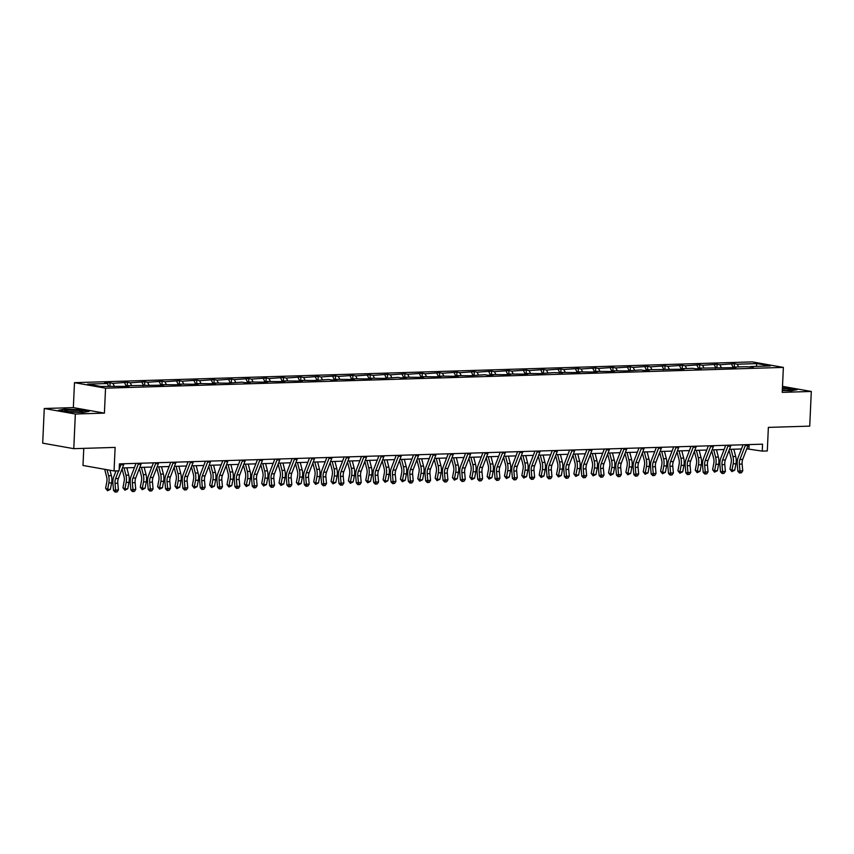 <?xml version="1.0" encoding="UTF-8"?>
<svg xmlns="http://www.w3.org/2000/svg" width="854" height="854" viewBox="0 0 854 854"><rect width="100%" height="100%" fill="white"/><g stroke="black" fill="none" stroke-linecap="round" stroke-linejoin="round"><path stroke-width="1.28" d="M104.412 413.122L73.348 407.614L44.269 408.5L75.344 414.019L104.412 413.122L105.544 388.175L783.364 367.401L782.232 392.36L811.3 391.463L782.499 386.36M811.3 391.463L809.731 426.125L768.365 427.395L767.298 450.955L762.238 451.115L762.558 444.176L119.432 463.882L119.112 470.821L114.052 470.97L115.13 447.411L73.775 448.67L42.7 443.162L44.269 408.5M75.344 414.019L73.775 448.67M83.767 448.371L82.987 465.462L114.052 470.97M73.348 407.614L74.479 382.667L752.289 361.893L783.364 367.401M108.714 386.221L107.337 383.51L104.519 383.008L110.081 382.838L109.931 386.189M738.614 366.921L737.237 364.21L756.911 363.601L770.18 365.96L750.506 366.558L753.313 367.06L744.944 366.729L733.159 367.092L735.977 367.594L698.476 368.159L701.283 368.65L695.732 368.821L692.914 368.32L681.129 368.682L683.947 369.184L646.446 369.75L649.264 370.252L643.702 370.422L640.884 369.921L626.356 370.946L611.763 370.807L614.57 371.309L609.019 371.479L594.416 371.341L597.234 371.842L591.673 372.013L577.08 371.874L579.887 372.376L574.326 372.547L559.733 372.408L562.54 372.91L554.171 372.579L539.643 373.604L525.05 373.465L527.857 373.967L522.306 374.137L507.703 373.999L510.521 374.5L504.96 374.671L490.367 374.532L493.174 375.034L487.613 375.205L484.805 374.703L470.276 375.728L455.673 375.589L458.491 376.091L452.93 376.262L438.337 376.123L441.144 376.625L435.583 376.795L420.99 376.657L423.808 377.158L418.246 377.329L403.643 377.19L406.461 377.692L400.9 377.863L398.092 377.361L383.563 378.386L368.96 378.247L371.778 378.749L366.217 378.92L351.624 378.781L354.431 379.283L348.87 379.454L334.277 379.315L337.095 379.816L331.533 379.987L328.715 379.486L314.187 380.51L299.594 380.372L302.401 380.873L296.85 381.044L282.247 380.905L285.065 381.407L279.504 381.578L264.911 381.439L267.718 381.941L262.157 382.112L247.564 381.973L250.371 382.475L244.82 382.645L242.002 382.144L227.474 383.168L212.881 383.03L215.688 383.531L210.127 383.702L195.534 383.563L198.352 384.065L192.79 384.236L178.187 384.097L181.005 384.599L175.444 384.77L160.851 384.631L163.658 385.133L126.168 385.688L128.975 386.189L123.414 386.36L100.932 386.467L87.663 384.108L107.337 383.51M105.544 388.175L74.479 382.667M114.276 386.051L112.899 383.339L110.081 382.838M112.899 383.339L127.427 382.304L127.278 385.656M131.612 385.528L130.235 382.805L127.427 382.304M130.235 382.805L144.764 381.77L144.614 385.122M148.959 384.994L147.582 382.272L144.764 381.77M147.582 382.272L162.111 381.247L161.961 384.599M166.295 384.46L164.929 381.738L162.111 381.247M164.929 381.738L179.457 380.713L179.297 384.065M183.642 383.926L182.265 381.215L179.457 380.713M182.265 381.215L196.794 380.179L196.644 383.531M200.989 383.403L199.612 380.681L196.794 380.179M199.612 380.681L214.14 379.646L213.991 382.998M218.325 382.87L216.948 380.147L214.14 379.646M216.948 380.147L231.477 379.123L231.327 382.464M235.672 382.336L234.295 379.614L231.477 379.123M234.295 379.614L248.824 378.589L248.674 381.941M253.008 381.802L251.642 379.091L248.824 378.589M251.642 379.091L266.17 378.055L266.01 381.407M270.355 381.268L268.978 378.557L266.17 378.055M268.978 378.557L283.507 377.521L283.357 380.873M287.702 380.745L286.325 378.023L283.507 377.521M286.325 378.023L300.854 376.988L300.704 380.34M305.038 380.211L303.661 377.489L300.854 376.988M303.661 377.489L318.2 376.465L318.04 379.816M322.385 379.678L321.008 376.956L318.2 376.465M321.008 376.956L335.537 375.931L335.387 379.283M339.732 379.144L338.355 376.433L335.537 375.931M338.355 376.433L352.883 375.397L352.734 378.749M357.068 378.621L355.691 375.899L352.883 375.397M355.691 375.899L370.22 374.863L370.07 378.215M374.415 378.087L373.038 375.365L370.22 374.863M373.038 375.365L387.567 374.33L387.417 377.681M391.751 377.553L390.385 374.831L387.567 374.33M390.385 374.831L404.913 373.806L404.753 377.158M409.098 377.02L407.721 374.298L404.913 373.806M407.721 374.298L422.25 373.273L422.1 376.625M426.445 376.486L425.068 373.774L422.25 373.273M425.068 373.774L439.596 372.739L439.447 376.091M443.781 375.963L442.404 373.241L439.596 372.739M442.404 373.241L456.933 372.205L456.783 375.557M461.128 375.429L459.751 372.707L456.933 372.205M459.751 372.707L474.28 371.682L474.13 375.023M478.464 374.895L477.098 372.173L474.28 371.682M477.098 372.173L491.626 371.148L491.466 374.5M495.811 374.362L494.434 371.65L491.626 371.148M494.434 371.65L508.963 370.615L508.813 373.967M513.158 373.828L511.781 371.116L508.963 370.615M511.781 371.116L526.31 370.081L526.16 373.433M530.494 373.305L529.117 370.583L526.31 370.081M529.117 370.583L543.656 369.547L543.496 372.899M547.841 372.771L546.464 370.049L543.656 369.547M546.464 370.049L560.993 369.024L560.843 372.376M565.188 372.237L563.811 369.515L560.993 369.024M563.811 369.515L578.339 368.49L578.19 371.842M582.524 371.703L581.147 368.992L578.339 368.49M581.147 368.992L595.676 367.957L595.526 371.309M599.871 371.18L598.494 368.458L595.676 367.957M598.494 368.458L613.023 367.423L612.873 370.775M617.207 370.647L615.841 367.925L613.023 367.423M615.841 367.925L630.369 366.9L630.209 370.241M634.554 370.113L633.177 367.391L630.369 366.9M633.177 367.391L647.706 366.366L647.556 369.718M651.901 369.579L650.524 366.868L647.706 366.366M650.524 366.868L665.052 365.832L664.903 369.184M669.237 369.045L667.86 366.334L665.052 365.832M667.86 366.334L682.389 365.298L682.239 368.65M686.584 368.522L685.207 365.8L682.389 365.298M685.207 365.8L699.736 364.765L699.586 368.117M703.92 367.989L702.554 365.266L699.736 364.765M702.554 365.266L717.082 364.242L716.922 367.594M721.267 367.455L719.89 364.733L717.082 364.242M719.89 364.733L734.419 363.708L734.269 367.06M737.237 364.21L734.419 363.708M125.73 386.286L126.168 385.688M126.104 385.784L124.684 382.976M143.066 385.762L143.504 385.165M143.44 385.25L142.02 382.443M160.413 385.229L160.851 384.631M160.787 384.716L159.367 381.909M177.76 384.695L178.187 384.097M178.123 384.183L176.703 381.386M195.096 384.161L195.534 383.563M195.47 383.659L194.05 380.852M212.443 383.627L212.881 383.03M212.817 383.126L211.397 380.318M229.779 383.104L230.217 382.507M230.153 382.592L228.733 379.784M247.126 382.571L247.564 381.973M247.5 382.058L246.08 379.251M264.473 382.037L264.911 381.439M264.836 381.524L263.427 378.728M281.809 381.503L282.247 380.905M282.183 381.001L280.763 378.194M299.156 380.98L299.594 380.372M299.53 380.468L298.11 377.66M316.492 380.446L316.93 379.849M316.866 379.934L315.446 377.126M333.839 379.913L334.277 379.315M334.213 379.4L332.793 376.603M351.186 379.379L351.624 378.781M351.56 378.866L350.14 376.07M368.522 378.845L368.96 378.247M368.896 378.343L367.476 375.536M385.869 378.322L386.307 377.724M386.243 377.81L384.823 375.002M403.216 377.788L403.643 377.19M403.579 377.276L402.159 374.468M420.552 377.254L420.99 376.657M420.926 376.742L419.506 373.945M437.899 376.721L438.337 376.123M438.273 376.219L436.853 373.411M455.235 376.198L455.673 375.589M455.609 375.685L454.189 372.878M472.582 375.664L473.02 375.066M472.956 375.152L471.536 372.344M489.929 375.13L490.367 374.532M490.292 374.618L488.883 371.821M507.265 374.596L507.703 373.999M507.639 374.084L506.219 371.287M524.612 374.063L525.05 373.465M524.986 373.561L523.566 370.753M541.948 373.54L542.386 372.942M542.322 373.027L540.902 370.22M559.295 373.006L559.733 372.408M559.669 372.493L558.249 369.686M576.642 372.472L577.08 371.874M577.016 371.96L575.596 369.163M593.978 371.938L594.416 371.341M594.352 371.437L592.932 368.629M611.325 371.415L611.763 370.807M611.699 370.903L610.279 368.095M628.661 370.882L629.099 370.284M629.035 370.369L627.615 367.562M646.008 370.348L646.446 369.75M646.382 369.835L644.962 367.028M663.355 369.814L663.793 369.216M663.729 369.302L662.309 366.505M680.691 369.28L681.129 368.682M681.065 368.779L679.645 365.971M698.038 368.757L698.476 368.159M698.412 368.245L696.992 365.437M715.385 368.223L715.812 367.626M715.748 367.711L714.328 364.904M732.721 367.69L733.159 367.092M733.095 367.177L731.675 364.38M750.068 367.156L750.506 366.558M746.78 448.82L762.238 451.115M122.432 467.949L134.441 467.576M139.778 467.416L151.777 467.053M157.125 466.882L169.124 466.519M174.462 466.348L186.471 465.985M191.808 465.825L203.807 465.451M209.155 465.291L221.154 464.918M226.491 464.757L238.49 464.395M243.838 464.224L255.837 463.861M261.175 463.701L273.184 463.327M278.521 463.167L290.52 462.793M295.868 462.633L307.867 462.27M313.204 462.099L325.203 461.736M330.551 461.566L342.55 461.203M347.888 461.043L359.897 460.669M365.234 460.509L377.233 460.135M382.581 459.975L394.58 459.612M399.918 459.441L411.927 459.078M417.264 458.908L429.263 458.545M434.601 458.384L446.61 458.011M451.947 457.851L463.946 457.477M469.294 457.317L481.293 456.954M486.631 456.783L498.64 456.42M503.977 456.26L515.976 455.887M521.324 455.726L533.323 455.353M538.66 455.193L550.659 454.83M556.007 454.659L568.006 454.296M573.344 454.125L585.353 453.762M590.69 453.602L602.689 453.228M608.037 453.068L620.036 452.695M625.374 452.535L637.383 452.172M642.72 452.001L654.719 451.638M660.057 451.478L672.066 451.104M677.403 450.944L689.402 450.57M694.75 450.41L706.749 450.047M712.087 449.877L724.096 449.514M729.433 449.343L741.432 448.98M749.118 444.592L748.937 448.745M756.324 366.377L756.911 363.601M782.317 390.502L791.22 390.801L797.273 389.637L782.435 387.801M89.115 411.34L79.753 409.674L64.349 409.173L58.296 410.336L67.658 411.991L83.062 412.493L89.115 411.34M748.307 444.614A4.878 2.946 88.2 0 1 748.029 445.564L742.713 459.377A6.971 4.206 -91.8 0 0 742.126 464.064L742.734 470.832L739.959 470.917L740.333 472.817L739.5 472.977L741.443 472.785L740.333 472.817M745.521 444.699A4.878 2.946 88.2 0 1 745.243 445.649L739.938 459.463A6.971 4.206 -91.8 0 0 739.35 464.149L739.959 470.917L737.877 471.323L737.269 464.555A10.461 6.309 88.2 0 1 738.155 457.52L743.055 444.774M737.877 471.323L739.5 472.977M741.443 472.785L742.734 470.832M729.06 450.325L731.003 457.872A6.971 4.206 88.2 0 1 731.163 462.697L729.946 469.145L731.963 470.276L733.17 463.829A10.461 6.309 -91.8 0 0 732.935 456.591L731.056 449.3M731.867 471.621L731.963 470.276L734.739 470.191L731.867 471.621L729.946 469.145M734.739 470.191L735.956 463.743A10.461 6.309 -91.8 0 0 735.71 456.506L733.832 449.215M730.96 445.147A4.878 2.946 88.2 0 1 730.682 446.098L725.377 459.9A6.971 4.206 -91.8 0 0 724.779 464.597L725.398 471.365L722.612 471.451L722.986 473.351L722.153 473.511L724.096 473.308L722.986 473.351M728.184 445.233A4.878 2.946 88.2 0 1 727.907 446.183L722.591 459.986A6.971 4.206 -91.8 0 0 722.004 464.683L722.612 471.451L720.53 471.856L719.922 465.088A10.461 6.309 88.2 0 1 720.808 458.054L725.708 445.308M720.53 471.856L722.153 473.511M724.096 473.308L725.398 471.365M713.624 445.681A4.878 2.946 88.2 0 1 713.336 446.631L708.03 460.434A6.971 4.206 -91.8 0 0 707.443 465.131L708.051 471.899L705.276 471.984L705.65 473.874L704.817 474.045L706.76 473.842L705.65 473.874M710.838 445.767A4.878 2.946 88.2 0 1 710.56 446.717L705.255 460.519A6.971 4.206 -91.8 0 0 704.657 465.216L705.276 471.984L703.194 472.39L702.575 465.622A10.461 6.309 88.2 0 1 703.461 458.587L708.361 445.841M703.194 472.39L704.817 474.045M706.76 473.842L708.051 471.899M711.713 450.859L713.656 458.406A6.971 4.206 88.2 0 1 713.816 463.231L712.61 469.668L714.617 470.81L715.833 464.362A10.461 6.309 -91.8 0 0 715.588 457.125L713.709 449.834M714.52 472.155L714.617 470.81L717.392 470.725L714.52 472.155L712.61 469.668M717.392 470.725L718.609 464.277A10.461 6.309 -91.8 0 0 718.374 457.039L716.495 449.748M694.377 451.382L696.32 458.94A6.971 4.206 88.2 0 1 696.48 463.754L695.263 470.202L697.27 471.333L698.487 464.896A10.461 6.309 -91.8 0 0 698.252 457.659L696.373 450.357M697.184 472.689L697.27 471.333L700.056 471.248L697.184 472.689L695.263 470.202M700.056 471.248L701.262 464.811A10.461 6.309 -91.8 0 0 701.027 457.573L699.148 450.271M782.317 390.342A9.063 0.907 2.6 0 0 790.761 389.979A9.063 0.907 2.6 0 0 790.847 389.702A9.063 0.907 2.6 0 0 782.403 388.538M786.577 390.395A6.864 0.683 2.6 0 0 782.339 390.022M782.424 388.122L796.334 389.819M82.678 411.404A9.063 0.907 2.6 0 0 72.579 410.166A9.063 0.907 2.6 0 0 64.701 410.817A9.063 0.907 2.6 0 0 64.765 410.87A9.063 0.907 2.6 0 0 73.647 412.012A9.063 0.907 2.6 0 0 82.603 411.671A9.063 0.907 2.6 0 0 82.678 411.404M78.408 412.098A6.864 0.683 2.6 0 0 68.907 411.671M59.332 410.518L64.626 409.504L79.55 409.995L88.165 411.521M696.277 446.215A4.878 2.946 88.2 0 1 695.999 447.154L690.694 460.968A6.971 4.206 -91.8 0 0 690.096 465.654L690.715 472.422L687.929 472.508L688.303 474.408L687.47 474.568L689.413 474.376L688.303 474.408M693.501 446.3A4.878 2.946 88.2 0 1 693.213 447.24L687.908 461.053A6.971 4.206 -91.8 0 0 687.321 465.74L687.929 472.508L685.847 472.924L685.239 466.145A10.461 6.309 88.2 0 1 686.125 459.11L691.025 446.375M685.847 472.924L687.47 474.568M689.413 474.376L690.715 472.422M677.03 451.915L678.973 459.463A6.971 4.206 88.2 0 1 679.133 464.288L677.916 470.735L679.933 471.867L681.14 465.419A10.461 6.309 -91.8 0 0 680.905 458.192L679.026 450.891M679.837 473.212L679.933 471.867L682.709 471.782L679.837 473.212L677.916 470.735M682.709 471.782L683.926 465.334A10.461 6.309 -91.8 0 0 683.68 458.107L681.802 450.805M678.93 446.738A4.878 2.946 88.2 0 1 678.652 447.688L673.347 461.502A6.971 4.206 -91.8 0 0 672.76 466.188L673.368 472.956L670.593 473.041L670.956 474.941L670.123 475.102L672.077 474.909L670.956 474.941M676.154 446.823A4.878 2.946 88.2 0 1 675.877 447.774L670.571 461.587A6.971 4.206 -91.8 0 0 669.974 466.273L670.593 473.041L668.511 473.447L667.892 466.679A10.461 6.309 88.2 0 1 668.778 459.644L673.678 446.909M668.511 473.447L670.123 475.102M672.077 474.909L673.368 472.956M659.683 452.449L661.626 459.996A6.971 4.206 88.2 0 1 661.786 464.822L660.58 471.269L662.587 472.401L663.804 465.953A10.461 6.309 -91.8 0 0 663.558 458.715L661.69 451.424M662.501 473.746L662.587 472.401L665.373 472.315L662.501 473.746L660.58 471.269M665.373 472.315L666.579 465.868A10.461 6.309 -91.8 0 0 666.344 458.641L664.465 451.339M661.594 447.272A4.878 2.946 88.2 0 1 661.316 448.222L656 462.035A6.971 4.206 -91.8 0 0 655.413 466.722L656.021 473.49L653.246 473.575L653.62 475.475L652.787 475.635L654.73 475.432L653.62 475.475M658.808 447.357A4.878 2.946 88.2 0 1 658.53 448.307L653.225 462.121A6.971 4.206 -91.8 0 0 652.637 466.807L653.246 473.575L651.164 473.981L650.556 467.213A10.461 6.309 88.2 0 1 651.442 460.178L656.331 447.432M651.164 473.981L652.787 475.635M654.73 475.432L656.021 473.49M642.347 452.983L644.29 460.53A6.971 4.206 88.2 0 1 644.45 465.355L643.233 471.803L645.25 472.935L646.457 466.487A10.461 6.309 -91.8 0 0 646.222 459.249L644.343 451.958M645.154 474.28L645.25 472.935L648.026 472.849L645.154 474.28L643.233 471.803M648.026 472.849L649.232 466.401A10.461 6.309 -91.8 0 0 648.997 459.164L647.119 451.873M644.247 447.806A4.878 2.946 88.2 0 1 643.969 448.756L638.664 462.558A6.971 4.206 -91.8 0 0 638.066 467.255L638.685 474.023L635.899 474.109L636.273 475.998L635.44 476.169L637.383 475.966L636.273 475.998M641.471 447.891A4.878 2.946 88.2 0 1 641.194 448.841L635.878 462.644A6.971 4.206 -91.8 0 0 635.291 467.341L635.899 474.109L633.817 474.514L633.209 467.746A10.461 6.309 88.2 0 1 634.095 460.712L638.995 447.966M633.817 474.514L635.44 476.169M637.383 475.966L638.685 474.023M625 453.506L626.943 461.064A6.971 4.206 88.2 0 1 627.103 465.889L625.897 472.326L627.904 473.458L629.12 467.021A10.461 6.309 -91.8 0 0 628.875 459.783L626.996 452.481M627.807 474.813L627.904 473.458L630.679 473.383L627.807 474.813L625.897 472.326M630.679 473.383L631.896 466.935A10.461 6.309 -91.8 0 0 631.661 459.698L629.782 452.396M626.9 448.339A4.878 2.946 88.2 0 1 626.622 449.289L621.317 463.092A6.971 4.206 -91.8 0 0 620.73 467.778L621.338 474.557L618.563 474.643L618.936 476.532L618.104 476.692L620.047 476.5L618.936 476.532M624.125 448.425A4.878 2.946 88.2 0 1 623.847 449.375L618.542 463.178A6.971 4.206 -91.8 0 0 617.944 467.864L618.563 474.643L616.481 475.048L615.862 468.28A10.461 6.309 88.2 0 1 616.748 461.245L621.648 448.499M616.481 475.048L618.104 476.692M620.047 476.5L621.338 474.557M607.664 454.04L609.607 461.598A6.971 4.206 88.2 0 1 609.756 466.412L608.55 472.86L610.557 473.991L611.774 467.554A10.461 6.309 -91.8 0 0 611.539 460.317L609.66 453.015M610.471 475.347L610.557 473.991L613.343 473.906L610.471 475.347L608.55 472.86M613.343 473.906L614.549 467.469A10.461 6.309 -91.8 0 0 614.314 460.231L612.435 452.93M609.564 448.873A4.878 2.946 88.2 0 1 609.286 449.812L603.97 463.626A6.971 4.206 -91.8 0 0 603.383 468.312L604.002 475.08L601.216 475.166L601.59 477.066L600.757 477.226L602.7 477.034L601.59 477.066M606.788 448.958A4.878 2.946 88.2 0 1 606.5 449.898L601.195 463.711A6.971 4.206 -91.8 0 0 600.608 468.398L601.216 475.166L599.134 475.571L598.526 468.803A10.461 6.309 88.2 0 1 599.412 461.768L604.312 449.033M599.134 475.571L600.757 477.226M602.7 477.034L604.002 475.08M590.317 454.574L592.26 462.121A6.971 4.206 88.2 0 1 592.42 466.946L591.203 473.394L593.22 474.525L594.427 468.077A10.461 6.309 -91.8 0 0 594.192 460.85L592.313 453.549M593.124 475.87L593.22 474.525L595.996 474.44L593.124 475.87L591.203 473.394M595.996 474.44L597.213 467.992A10.461 6.309 -91.8 0 0 596.967 460.765L595.089 453.463M592.217 449.396A4.878 2.946 88.2 0 1 591.939 450.346L586.634 464.16A6.971 4.206 -91.8 0 0 586.047 468.846L586.655 475.614L583.88 475.699L584.243 477.599L583.41 477.76L585.364 477.567L584.243 477.599M589.441 449.482A4.878 2.946 88.2 0 1 589.164 450.432L583.858 464.245A6.971 4.206 -91.8 0 0 583.261 468.931L583.88 475.699L581.798 476.105L581.179 469.337A10.461 6.309 88.2 0 1 582.065 462.302L586.965 449.556M581.798 476.105L583.41 477.76M585.364 477.567L586.655 475.614M572.97 455.107L574.913 462.654A6.971 4.206 88.2 0 1 575.073 467.48L573.867 473.927L575.874 475.059L577.091 468.611A10.461 6.309 -91.8 0 0 576.845 461.373L574.966 454.082M575.788 476.404L575.874 475.059L578.649 474.973L575.788 476.404L573.867 473.927M578.649 474.973L579.866 468.526A10.461 6.309 -91.8 0 0 579.631 461.288L577.752 453.997M574.881 449.93A4.878 2.946 88.2 0 1 574.593 450.88L569.287 464.683A6.971 4.206 -91.8 0 0 568.7 469.38L569.308 476.148L566.533 476.233L566.907 478.133L566.074 478.293L568.017 478.091L566.907 478.133M572.095 450.015A4.878 2.946 88.2 0 1 571.817 450.965L566.512 464.768A6.971 4.206 -91.8 0 0 565.924 469.465L566.533 476.233L564.451 476.639L563.843 469.871A10.461 6.309 88.2 0 1 564.729 462.836L569.618 450.09M564.451 476.639L566.074 478.293M568.017 478.091L569.308 476.148M555.634 455.641L557.577 463.188A6.971 4.206 88.2 0 1 557.737 468.013L556.52 474.45L558.537 475.593L559.744 469.145A10.461 6.309 -91.8 0 0 559.509 461.907L557.63 454.616M558.441 476.938L558.537 475.593L561.313 475.507L558.441 476.938L556.52 474.45M561.313 475.507L562.519 469.059A10.461 6.309 -91.8 0 0 562.284 461.822L560.405 454.531M557.534 450.464A4.878 2.946 88.2 0 1 557.256 451.414L551.951 465.216A6.971 4.206 -91.8 0 0 551.353 469.913L551.972 476.681L549.186 476.767L549.56 478.656L548.727 478.827L550.67 478.624L549.56 478.656M554.758 450.549A4.878 2.946 88.2 0 1 554.47 451.499L549.165 465.302A6.971 4.206 -91.8 0 0 548.578 469.999L549.186 476.767L547.104 477.172L546.496 470.405A10.461 6.309 88.2 0 1 547.382 463.37L552.282 450.624M547.104 477.172L548.727 478.827M550.67 478.624L551.972 476.681M538.287 456.164L540.23 463.722A6.971 4.206 88.2 0 1 540.39 468.536L539.173 474.984L541.19 476.116L542.397 469.679A10.461 6.309 -91.8 0 0 542.162 462.441L540.283 455.139M541.094 477.471L541.19 476.116L543.966 476.03L541.094 477.471L539.173 474.984M543.966 476.03L545.183 469.593A10.461 6.309 -91.8 0 0 544.948 462.356L543.069 455.054M540.187 450.997A4.878 2.946 88.2 0 1 539.909 451.937L534.604 465.75A6.971 4.206 -91.8 0 0 534.017 470.437L534.625 477.205L531.85 477.29L532.223 479.19L531.391 479.35L533.334 479.158L532.223 479.19M537.412 451.083A4.878 2.946 88.2 0 1 537.134 452.022L531.828 465.836A6.971 4.206 -91.8 0 0 531.231 470.522L531.85 477.29L529.768 477.706L529.149 470.928A10.461 6.309 88.2 0 1 530.035 463.893L534.935 451.158M529.768 477.706L531.391 479.35M533.334 479.158L534.625 477.205M520.94 456.698L522.894 464.245A6.971 4.206 88.2 0 1 523.043 469.07L521.837 475.518L523.844 476.649L525.061 470.202A10.461 6.309 -91.8 0 0 524.826 462.975L522.947 455.673M523.758 478.005L523.844 476.649L526.63 476.564L523.758 478.005L521.837 475.518M526.63 476.564L527.836 470.116A10.461 6.309 -91.8 0 0 527.601 462.889L525.722 455.588M522.851 451.52A4.878 2.946 88.2 0 1 522.573 452.471L517.257 466.284A6.971 4.206 -91.8 0 0 516.67 470.97L517.278 477.738L514.503 477.824L514.877 479.724L514.044 479.884L515.987 479.692L514.877 479.724M520.065 451.606A4.878 2.946 88.2 0 1 519.787 452.556L514.482 466.369A6.971 4.206 -91.8 0 0 513.894 471.056L514.503 477.824L512.421 478.229L511.813 471.461A10.461 6.309 88.2 0 1 512.699 464.427L517.599 451.691M512.421 478.229L514.044 479.884M515.987 479.692L517.278 477.738M503.604 457.232L505.547 464.779A6.971 4.206 88.2 0 1 505.707 469.604L504.49 476.052L506.507 477.183L507.714 470.735A10.461 6.309 -91.8 0 0 507.479 463.508L505.6 456.207M506.411 478.528L506.507 477.183L509.283 477.098L506.411 478.528L504.49 476.052M509.283 477.098L510.5 470.65A10.461 6.309 -91.8 0 0 510.254 463.423L508.376 456.121M505.504 452.054A4.878 2.946 88.2 0 1 505.226 453.004L499.921 466.818A6.971 4.206 -91.8 0 0 499.323 471.504L499.942 478.272L497.156 478.357L497.53 480.258L496.697 480.418L498.64 480.215L497.53 480.258M502.728 452.14A4.878 2.946 88.2 0 1 502.451 453.09L497.135 466.903A6.971 4.206 -91.8 0 0 496.548 471.589L497.156 478.357L495.074 478.763L494.466 471.995A10.461 6.309 88.2 0 1 495.352 464.96L500.252 452.214M495.074 478.763L496.697 480.418M498.64 480.215L499.942 478.272M486.257 457.765L488.2 465.313A6.971 4.206 88.2 0 1 488.36 470.138L487.154 476.585L489.161 477.717L490.377 471.269A10.461 6.309 -91.8 0 0 490.132 464.032L488.253 456.741M489.064 479.062L489.161 477.717L491.936 477.632L489.064 479.062L487.154 476.585M491.936 477.632L493.153 471.184A10.461 6.309 -91.8 0 0 492.918 463.946L491.039 456.655M488.168 452.588A4.878 2.946 88.2 0 1 487.88 453.538L482.574 467.341A6.971 4.206 -91.8 0 0 481.987 472.038L482.595 478.806L479.82 478.891L480.194 480.781L479.361 480.951L481.304 480.749L480.194 480.781M485.382 452.673A4.878 2.946 88.2 0 1 485.104 453.623L479.799 467.426A6.971 4.206 -91.8 0 0 479.211 472.123L479.82 478.891L477.738 479.297L477.119 472.529A10.461 6.309 88.2 0 1 478.005 465.494L482.905 452.748M477.738 479.297L479.361 480.951M481.304 480.749L482.595 478.806M468.921 458.299L470.864 465.846A6.971 4.206 88.2 0 1 471.024 470.671L469.807 477.108L471.814 478.251L473.031 471.803A10.461 6.309 -91.8 0 0 472.796 464.565L470.917 457.264M471.728 479.596L471.814 478.251L474.6 478.165L471.728 479.596L469.807 477.108M474.6 478.165L475.806 471.718A10.461 6.309 -91.8 0 0 475.571 464.48L473.692 457.189M470.821 453.122A4.878 2.946 88.2 0 1 470.543 454.072L465.238 467.875A6.971 4.206 -91.8 0 0 464.64 472.572L465.259 479.34L462.473 479.425L462.847 481.314L462.014 481.475L463.957 481.282L462.847 481.314M468.045 453.207A4.878 2.946 88.2 0 1 467.757 454.157L462.452 467.96A6.971 4.206 -91.8 0 0 461.865 472.657L462.473 479.425L460.391 479.831L459.783 473.063A10.461 6.309 88.2 0 1 460.669 466.028L465.569 453.282M460.391 479.831L462.014 481.475M463.957 481.282L465.259 479.34M451.574 458.822L453.517 466.38A6.971 4.206 88.2 0 1 453.677 471.194L452.46 477.642L454.477 478.774L455.684 472.337A10.461 6.309 -91.8 0 0 455.449 465.099L453.57 457.797M454.381 480.129L454.477 478.774L457.253 478.688L454.381 480.129L452.46 477.642M457.253 478.688L458.47 472.251A10.461 6.309 -91.8 0 0 458.224 465.014L456.346 457.712M453.474 453.655A4.878 2.946 88.2 0 1 453.196 454.595L447.891 468.408A6.971 4.206 -91.8 0 0 447.304 473.095L447.912 479.863L445.137 479.948L445.5 481.848L444.667 482.008L446.621 481.816L445.5 481.848M450.698 453.741A4.878 2.946 88.2 0 1 450.421 454.68L445.115 468.494A6.971 4.206 -91.8 0 0 444.518 473.18L445.137 479.948L443.055 480.354L442.436 473.586A10.461 6.309 88.2 0 1 443.322 466.551L448.222 453.816M443.055 480.354L444.667 482.008M446.621 481.816L447.912 479.863M434.227 459.356L436.17 466.903A6.971 4.206 88.2 0 1 436.33 471.728L435.124 478.176L437.131 479.307L438.348 472.86A10.461 6.309 -91.8 0 0 438.113 465.633L436.234 458.331M437.045 480.653L437.131 479.307L439.917 479.222L437.045 480.653L435.124 478.176M439.917 479.222L441.123 472.774A10.461 6.309 -91.8 0 0 440.888 465.547L439.009 458.246M436.138 454.179A4.878 2.946 88.2 0 1 435.86 455.129L430.544 468.942A6.971 4.206 -91.8 0 0 429.957 473.628L430.565 480.396L427.79 480.482L428.164 482.382L427.331 482.542L429.274 482.35L428.164 482.382M433.352 454.264A4.878 2.946 88.2 0 1 433.074 455.214L427.769 469.027A6.971 4.206 -91.8 0 0 427.181 473.714L427.79 480.482L425.708 480.887L425.1 474.119A10.461 6.309 88.2 0 1 425.986 467.085L430.875 454.339M425.708 480.887L427.331 482.542M429.274 482.35L430.565 480.396M416.891 459.89L418.834 467.437A6.971 4.206 88.2 0 1 418.994 472.262L417.777 478.71L419.794 479.841L421.001 473.394A10.461 6.309 -91.8 0 0 420.766 466.156L418.887 458.865M419.698 481.186L419.794 479.841L422.57 479.756L419.698 481.186L417.777 478.71M422.57 479.756L423.787 473.308A10.461 6.309 -91.8 0 0 423.541 466.07L421.662 458.779M418.791 454.712A4.878 2.946 88.2 0 1 418.513 455.662L413.208 469.476A6.971 4.206 -91.8 0 0 412.61 474.162L413.229 480.93L410.443 481.015L410.817 482.916L409.984 483.076L411.927 482.873L410.817 482.916M416.015 454.798A4.878 2.946 88.2 0 1 415.738 455.748L410.422 469.561A6.971 4.206 -91.8 0 0 409.835 474.248L410.443 481.015L408.361 481.421L407.753 474.653A10.461 6.309 88.2 0 1 408.639 467.618L413.539 454.872M408.361 481.421L409.984 483.076M411.927 482.873L413.229 480.93M399.544 460.423L401.487 467.971A6.971 4.206 88.2 0 1 401.647 472.796L400.441 479.233L402.447 480.375L403.664 473.927A10.461 6.309 -91.8 0 0 403.419 466.69L401.54 459.399M402.351 481.72L402.447 480.375L405.223 480.29L402.351 481.72L400.441 479.233M405.223 480.29L406.44 473.842A10.461 6.309 -91.8 0 0 406.205 466.604L404.326 459.313M401.444 455.246A4.878 2.946 88.2 0 1 401.166 456.196L395.861 469.999A6.971 4.206 -91.8 0 0 395.274 474.696L395.882 481.464L393.107 481.549L393.481 483.439L392.648 483.61L394.591 483.407L393.481 483.439M398.669 455.331A4.878 2.946 88.2 0 1 398.391 456.282L393.086 470.084A6.971 4.206 -91.8 0 0 392.488 474.781L393.107 481.549L391.025 481.955L390.406 475.187A10.461 6.309 88.2 0 1 391.292 468.152L396.192 455.406M391.025 481.955L392.648 483.61M394.591 483.407L395.882 481.464M382.208 460.946L384.151 468.504A6.971 4.206 88.2 0 1 384.3 473.329L383.094 479.767L385.101 480.898L386.318 474.461A10.461 6.309 -91.8 0 0 386.083 467.223L384.204 459.922M385.015 482.254L385.101 480.898L387.887 480.813L385.015 482.254L383.094 479.767M387.887 480.813L389.093 474.376A10.461 6.309 -91.8 0 0 388.858 467.138L386.979 459.836M384.108 455.78A4.878 2.946 88.2 0 1 383.83 456.73L378.514 470.533A6.971 4.206 -91.8 0 0 377.927 475.219L378.546 481.998L375.76 482.072L376.134 483.972L375.301 484.133L377.244 483.94L376.134 483.972M381.332 455.865A4.878 2.946 88.2 0 1 381.044 456.805L375.739 470.618A6.971 4.206 -91.8 0 0 375.152 475.304L375.76 482.072L373.678 482.489L373.07 475.721A10.461 6.309 88.2 0 1 373.956 468.686L378.856 455.94M373.678 482.489L375.301 484.133M377.244 483.94L378.546 481.998M364.861 461.48L366.804 469.038A6.971 4.206 88.2 0 1 366.964 473.853L365.747 480.3L367.764 481.432L368.971 474.984A10.461 6.309 -91.8 0 0 368.736 467.757L366.857 460.455M367.668 482.788L367.764 481.432L370.54 481.346L367.668 482.788L365.747 480.3M370.54 481.346L371.757 474.899A10.461 6.309 -91.8 0 0 371.511 467.672L369.633 460.37M366.761 456.314A4.878 2.946 88.2 0 1 366.483 457.253L361.178 471.066A6.971 4.206 -91.8 0 0 360.591 475.753L361.199 482.521L358.424 482.606L358.787 484.506L357.954 484.666L359.908 484.474L358.787 484.506M363.985 456.388A4.878 2.946 88.2 0 1 363.708 457.338L358.402 471.152A6.971 4.206 -91.8 0 0 357.805 475.838L358.424 482.606L356.342 483.012L355.723 476.244A10.461 6.309 88.2 0 1 356.609 469.209L361.509 456.474M356.342 483.012L357.954 484.666M359.908 484.474L361.199 482.521M347.514 462.014L349.457 469.561A6.971 4.206 88.2 0 1 349.617 474.386L348.411 480.834L350.418 481.966L351.634 475.518A10.461 6.309 -91.8 0 0 351.389 468.291L349.51 460.989M350.332 483.311L350.418 481.966L353.204 481.88L350.332 483.311L348.411 480.834M353.204 481.88L354.41 475.432A10.461 6.309 -91.8 0 0 354.175 468.205L352.296 460.904M349.425 456.837A4.878 2.946 88.2 0 1 349.137 457.787L343.831 471.6A6.971 4.206 -91.8 0 0 343.244 476.286L343.852 483.054L341.077 483.14L341.451 485.04L340.618 485.2L342.561 485.008L341.451 485.04M346.639 456.922A4.878 2.946 88.2 0 1 346.361 457.872L341.056 471.686A6.971 4.206 -91.8 0 0 340.468 476.372L341.077 483.14L338.995 483.545L338.387 476.778A10.461 6.309 88.2 0 1 339.273 469.743L344.162 456.997M338.995 483.545L340.618 485.2M342.561 485.008L343.852 483.054M330.178 462.548L332.121 470.095A6.971 4.206 88.2 0 1 332.281 474.92L331.064 481.368L333.081 482.499L334.288 476.052A10.461 6.309 -91.8 0 0 334.053 468.814L332.174 461.523M332.985 483.844L333.081 482.499L335.857 482.414L332.985 483.844L331.064 481.368M335.857 482.414L337.063 475.966A10.461 6.309 -91.8 0 0 336.828 468.729L334.949 461.438M332.078 457.37A4.878 2.946 88.2 0 1 331.8 458.32L326.495 472.123A6.971 4.206 -91.8 0 0 325.897 476.82L326.516 483.588L323.73 483.674L324.104 485.574L323.271 485.734L325.214 485.531L324.104 485.574M329.302 457.456A4.878 2.946 88.2 0 1 329.025 458.406L323.709 472.209A6.971 4.206 -91.8 0 0 323.122 476.906L323.73 483.674L321.648 484.079L321.04 477.311A10.461 6.309 88.2 0 1 321.926 470.276L326.826 457.53M321.648 484.079L323.271 485.734M325.214 485.531L326.516 483.588M312.831 463.081L314.774 470.629A6.971 4.206 88.2 0 1 314.934 475.454L313.717 481.891L315.734 483.033L316.941 476.585A10.461 6.309 -91.8 0 0 316.706 469.348L314.827 462.057M315.638 484.378L315.734 483.033L318.51 482.948L315.638 484.378L313.717 481.891M318.51 482.948L319.727 476.5A10.461 6.309 -91.8 0 0 319.492 469.262L317.613 461.971M314.731 457.904A4.878 2.946 88.2 0 1 314.453 458.854L309.148 472.657A6.971 4.206 -91.8 0 0 308.561 477.354L309.169 484.122L306.394 484.207L306.767 486.097L305.935 486.268L307.878 486.065L306.767 486.097M311.956 457.99A4.878 2.946 88.2 0 1 311.678 458.94L306.372 472.742A6.971 4.206 -91.8 0 0 305.775 477.439L306.394 484.207L304.312 484.613L303.693 477.845A10.461 6.309 88.2 0 1 304.579 470.81L309.479 458.064M304.312 484.613L305.935 486.268M307.878 486.065L309.169 484.122M295.484 463.605L297.438 471.162A6.971 4.206 88.2 0 1 297.587 475.977L296.381 482.425L298.388 483.556L299.605 477.119A10.461 6.309 -91.8 0 0 299.37 469.881L297.491 462.58M298.302 484.912L298.388 483.556L301.174 483.471L298.302 484.912L296.381 482.425M301.174 483.471L302.38 477.034A10.461 6.309 -91.8 0 0 302.145 469.796L300.266 462.494M297.395 458.438A4.878 2.946 88.2 0 1 297.117 459.377L291.801 473.191A6.971 4.206 -91.8 0 0 291.214 477.877L291.822 484.645L289.047 484.73L289.421 486.631L288.588 486.791L290.531 486.599L289.421 486.631M294.609 458.523A4.878 2.946 88.2 0 1 294.331 459.463L289.026 473.276A6.971 4.206 -91.8 0 0 288.438 477.962L289.047 484.73L286.965 485.147L286.357 478.368A10.461 6.309 88.2 0 1 287.243 471.333L292.143 458.598M286.965 485.147L288.588 486.791M290.531 486.599L291.822 484.645M278.148 464.138L280.091 471.686A6.971 4.206 88.2 0 1 280.251 476.511L279.034 482.958L281.051 484.09L282.258 477.642A10.461 6.309 -91.8 0 0 282.023 470.415L280.144 463.114M280.955 485.435L281.051 484.09L283.827 484.004L280.955 485.435L279.034 482.958M283.827 484.004L285.044 477.557A10.461 6.309 -91.8 0 0 284.798 470.33L282.92 463.028M280.048 458.961A4.878 2.946 88.2 0 1 279.77 459.911L274.465 473.724A6.971 4.206 -91.8 0 0 273.867 478.411L274.486 485.179L271.7 485.264L272.074 487.164L271.241 487.324L273.184 487.132L272.074 487.164M277.272 459.046A4.878 2.946 88.2 0 1 276.995 459.996L271.679 473.81A6.971 4.206 -91.8 0 0 271.092 478.496L271.7 485.264L269.618 485.67L269.01 478.902A10.461 6.309 88.2 0 1 269.896 471.867L274.796 459.132M269.618 485.67L271.241 487.324M273.184 487.132L274.486 485.179M260.801 464.672L262.744 472.219A6.971 4.206 88.2 0 1 262.904 477.044L261.698 483.492L263.705 484.624L264.921 478.176A10.461 6.309 -91.8 0 0 264.676 470.938L262.797 463.647M263.608 485.969L263.705 484.624L266.48 484.538L263.608 485.969L261.698 483.492M266.48 484.538L267.697 478.091A10.461 6.309 -91.8 0 0 267.462 470.864L265.583 463.562M262.712 459.495A4.878 2.946 88.2 0 1 262.424 460.445L257.118 474.258A6.971 4.206 -91.8 0 0 256.531 478.945L257.139 485.712L254.364 485.798L254.738 487.698L253.905 487.858L255.848 487.655L254.738 487.698M259.926 459.58A4.878 2.946 88.2 0 1 259.648 460.53L254.343 474.344A6.971 4.206 -91.8 0 0 253.755 479.03L254.364 485.798L252.282 486.204L251.663 479.436A10.461 6.309 88.2 0 1 252.549 472.401L257.449 459.655M252.282 486.204L253.905 487.858M255.848 487.655L257.139 485.712M243.465 465.206L245.408 472.753A6.971 4.206 88.2 0 1 245.568 477.578L244.351 484.026L246.358 485.157L247.575 478.71A10.461 6.309 -91.8 0 0 247.34 471.472L245.461 464.181M246.272 486.502L246.358 485.157L249.144 485.072L246.272 486.502L244.351 484.026M249.144 485.072L250.35 478.624A10.461 6.309 -91.8 0 0 250.115 471.387L248.236 464.096M245.365 460.028A4.878 2.946 88.2 0 1 245.087 460.979L239.782 474.781A6.971 4.206 -91.8 0 0 239.184 479.478L239.803 486.246L237.017 486.332L237.391 488.221L236.558 488.392L238.501 488.189L237.391 488.221M242.589 460.114A4.878 2.946 88.2 0 1 242.301 461.064L236.996 474.867A6.971 4.206 -91.8 0 0 236.409 479.564L237.017 486.332L234.935 486.737L234.327 479.969A10.461 6.309 88.2 0 1 235.213 472.935L240.113 460.189M234.935 486.737L236.558 488.392M238.501 488.189L239.803 486.246M226.118 465.729L228.061 473.287A6.971 4.206 88.2 0 1 228.221 478.112L227.004 484.549L229.021 485.68L230.228 479.243A10.461 6.309 -91.8 0 0 229.993 472.006L228.114 464.704M228.925 487.036L229.021 485.68L231.797 485.606L228.925 487.036L227.004 484.549M231.797 485.606L233.014 479.158A10.461 6.309 -91.8 0 0 232.768 471.92L230.9 464.619M228.018 460.562A4.878 2.946 88.2 0 1 227.74 461.512L222.435 475.315A6.971 4.206 -91.8 0 0 221.848 480.001L222.456 486.78L219.681 486.865L220.044 488.755L219.211 488.915L221.165 488.723L220.044 488.755M225.242 460.648A4.878 2.946 88.2 0 1 224.965 461.598L219.659 475.4A6.971 4.206 -91.8 0 0 219.062 480.087L219.681 486.865L217.599 487.271L216.98 480.503A10.461 6.309 88.2 0 1 217.866 473.468L222.766 460.722M217.599 487.271L219.211 488.915M221.165 488.723L222.456 486.78M208.771 466.263L210.714 473.821A6.971 4.206 88.2 0 1 210.874 478.635L209.668 485.083L211.675 486.214L212.892 479.777A10.461 6.309 -91.8 0 0 212.657 472.54L210.778 465.238M211.589 487.57L211.675 486.214L214.461 486.129L211.589 487.57L209.668 485.083M214.461 486.129L215.667 479.692A10.461 6.309 -91.8 0 0 215.432 472.454L213.553 465.152M210.682 461.096A4.878 2.946 88.2 0 1 210.404 462.035L205.088 475.849A6.971 4.206 -91.8 0 0 204.501 480.535L205.109 487.303L202.334 487.388L202.708 489.289L201.875 489.449L203.818 489.257L202.708 489.289M207.896 461.181A4.878 2.946 88.2 0 1 207.618 462.121L202.313 475.934A6.971 4.206 -91.8 0 0 201.725 480.621L202.334 487.388L200.252 487.794L199.644 481.026A10.461 6.309 88.2 0 1 200.53 473.991L205.419 461.256M200.252 487.794L201.875 489.449M203.818 489.257L205.109 487.303M191.435 466.796L193.378 474.344A6.971 4.206 88.2 0 1 193.538 479.169L192.321 485.616L194.338 486.748L195.545 480.3A10.461 6.309 -91.8 0 0 195.31 473.073L193.431 465.772M194.242 488.093L194.338 486.748L197.114 486.663L194.242 488.093L192.321 485.616M197.114 486.663L198.331 480.215A10.461 6.309 -91.8 0 0 198.085 472.988L196.207 465.686M193.335 461.619A4.878 2.946 88.2 0 1 193.057 462.569L187.752 476.383A6.971 4.206 -91.8 0 0 187.154 481.069L187.773 487.837L184.987 487.922L185.361 489.822L184.528 489.982L186.471 489.79L185.361 489.822M190.559 461.704A4.878 2.946 88.2 0 1 190.282 462.654L184.966 476.468A6.971 4.206 -91.8 0 0 184.379 481.154L184.987 487.922L182.905 488.328L182.297 481.56A10.461 6.309 88.2 0 1 183.183 474.525L188.083 461.779M182.905 488.328L184.528 489.982M186.471 489.79L187.773 487.837M174.088 467.33L176.031 474.877A6.971 4.206 88.2 0 1 176.191 479.702L174.985 486.15L176.992 487.282L178.208 480.834A10.461 6.309 -91.8 0 0 177.963 473.596L176.084 466.305M176.895 488.627L176.992 487.282L179.767 487.196L176.895 488.627L174.985 486.15M179.767 487.196L180.984 480.749A10.461 6.309 -91.8 0 0 180.749 473.511L178.87 466.22M175.999 462.153A4.878 2.946 88.2 0 1 175.71 463.103L170.405 476.906A6.971 4.206 -91.8 0 0 169.818 481.603L170.426 488.371L167.651 488.456L168.024 490.356L167.192 490.516L169.135 490.313L168.024 490.356M173.213 462.238A4.878 2.946 88.2 0 1 172.935 463.188L167.63 476.991A6.971 4.206 -91.8 0 0 167.032 481.688L167.651 488.456L165.569 488.862L164.95 482.094A10.461 6.309 88.2 0 1 165.836 475.059L170.736 462.313M165.569 488.862L167.192 490.516M169.135 490.313L170.426 488.371M156.752 467.864L158.695 475.411A6.971 4.206 88.2 0 1 158.844 480.236L157.638 486.673L159.645 487.815L160.862 481.368A10.461 6.309 -91.8 0 0 160.627 474.13L158.748 466.839M159.559 489.161L159.645 487.815L162.431 487.73L159.559 489.161L157.638 486.673M162.431 487.73L163.637 481.282A10.461 6.309 -91.8 0 0 163.402 474.045L161.523 466.754M158.652 462.687A4.878 2.946 88.2 0 1 158.374 463.637L153.058 477.439A6.971 4.206 -91.8 0 0 152.471 482.136L153.09 488.904L150.304 488.99L150.678 490.879L149.845 491.05L151.788 490.847L150.678 490.879M155.876 462.772A4.878 2.946 88.2 0 1 155.588 463.722L150.283 477.525A6.971 4.206 -91.8 0 0 149.696 482.222L150.304 488.99L148.222 489.395L147.614 482.627A10.461 6.309 88.2 0 1 148.5 475.593L153.4 462.847M148.222 489.395L149.845 491.05M151.788 490.847L153.09 488.904M139.405 468.387L141.348 475.945A6.971 4.206 88.2 0 1 141.508 480.759L140.291 487.207L142.308 488.339L143.515 481.902A10.461 6.309 -91.8 0 0 143.28 474.664L141.401 467.362M142.212 489.694L142.308 488.339L145.084 488.253L142.212 489.694L140.291 487.207M145.084 488.253L146.301 481.816A10.461 6.309 -91.8 0 0 146.055 474.578L144.177 467.277M141.305 463.22A4.878 2.946 88.2 0 1 141.027 464.16L135.722 477.973A6.971 4.206 -91.8 0 0 135.135 482.659L135.743 489.427L132.968 489.513L133.331 491.413L132.498 491.573L134.452 491.381L133.331 491.413M138.529 463.306A4.878 2.946 88.2 0 1 138.252 464.245L132.946 478.059A6.971 4.206 -91.8 0 0 132.349 482.745L132.968 489.513L130.886 489.929L130.267 483.15A10.461 6.309 88.2 0 1 131.153 476.116L136.053 463.38M130.886 489.929L132.498 491.573M134.452 491.381L135.743 489.427M122.058 468.921L124.001 476.468A6.971 4.206 88.2 0 1 124.161 481.293L122.955 487.741L124.962 488.872L126.178 482.425A10.461 6.309 -91.8 0 0 125.933 475.198L124.054 467.896M124.876 490.217L124.962 488.872L127.748 488.787L124.876 490.217L122.955 487.741M127.748 488.787L128.954 482.339A10.461 6.309 -91.8 0 0 128.719 475.112L126.84 467.811M123.969 463.743A4.878 2.946 88.2 0 1 123.681 464.693L118.375 478.507A6.971 4.206 -91.8 0 0 117.788 483.193L118.396 489.961L115.621 490.047L115.995 491.947L115.162 492.107L117.105 491.915L115.995 491.947M118.578 470.832L115.6 478.592A6.971 4.206 -91.8 0 0 115.012 483.279L115.621 490.047L113.539 490.452L112.931 483.684A10.461 6.309 88.2 0 1 113.817 476.649L116.016 470.917M121.183 463.829A4.878 2.946 88.2 0 1 120.905 464.779L119.186 469.262M113.539 490.452L115.162 492.107M117.105 491.915L118.396 489.961M104.679 469.305L106.665 477.002A6.971 4.206 88.2 0 1 106.825 481.827L105.608 488.274L107.625 489.406L108.832 482.958A10.461 6.309 -91.8 0 0 108.597 475.731L107.049 469.732M107.529 490.751L107.625 489.406L110.401 489.321L107.529 490.751L105.608 488.274M110.401 489.321L111.607 482.873A10.461 6.309 -91.8 0 0 111.372 475.646L109.985 470.255M742.713 459.377L739.938 459.463M742.126 464.064L739.35 464.149M748.029 445.564L745.243 445.649M733.17 463.829L735.956 463.743M732.935 456.591L735.71 456.506M725.377 459.9L722.591 459.986M724.779 464.597L722.004 464.683M730.682 446.098L727.907 446.183M708.03 460.434L705.255 460.519M707.443 465.131L704.657 465.216M713.336 446.631L710.56 446.717M715.833 464.362L718.609 464.277M715.588 457.125L718.374 457.039M698.487 464.896L701.262 464.811M698.252 457.659L701.027 457.573M690.694 460.968L687.908 461.053M690.096 465.654L687.321 465.74M695.999 447.154L693.213 447.24M681.14 465.419L683.926 465.334M680.905 458.192L683.68 458.107M673.347 461.502L670.571 461.587M672.76 466.188L669.974 466.273M678.652 447.688L675.877 447.774M663.804 465.953L666.579 465.868M663.558 458.715L666.344 458.641M656 462.035L653.225 462.121M655.413 466.722L652.637 466.807M661.316 448.222L658.53 448.307M646.457 466.487L649.232 466.401M646.222 459.249L648.997 459.164M638.664 462.558L635.878 462.644M638.066 467.255L635.291 467.341M643.969 448.756L641.194 448.841M629.12 467.021L631.896 466.935M628.875 459.783L631.661 459.698M621.317 463.092L618.542 463.178M620.73 467.778L617.944 467.864M626.622 449.289L623.847 449.375M611.774 467.554L614.549 467.469M611.539 460.317L614.314 460.231M603.97 463.626L601.195 463.711M603.383 468.312L600.608 468.398M609.286 449.812L606.5 449.898M594.427 468.077L597.213 467.992M594.192 460.85L596.967 460.765M586.634 464.16L583.858 464.245M586.047 468.846L583.261 468.931M591.939 450.346L589.164 450.432M577.091 468.611L579.866 468.526M576.845 461.373L579.631 461.288M569.287 464.683L566.512 464.768M568.7 469.38L565.924 469.465M574.593 450.88L571.817 450.965M559.744 469.145L562.519 469.059M559.509 461.907L562.284 461.822M551.951 465.216L549.165 465.302M551.353 469.913L548.578 469.999M557.256 451.414L554.47 451.499M542.397 469.679L545.183 469.593M542.162 462.441L544.948 462.356M534.604 465.75L531.828 465.836M534.017 470.437L531.231 470.522M539.909 451.937L537.134 452.022M525.061 470.202L527.836 470.116M524.826 462.975L527.601 462.889M517.257 466.284L514.482 466.369M516.67 470.97L513.894 471.056M522.573 452.471L519.787 452.556M507.714 470.735L510.5 470.65M507.479 463.508L510.254 463.423M499.921 466.818L497.135 466.903M499.323 471.504L496.548 471.589M505.226 453.004L502.451 453.09M490.377 471.269L493.153 471.184M490.132 464.032L492.918 463.946M482.574 467.341L479.799 467.426M481.987 472.038L479.211 472.123M487.88 453.538L485.104 453.623M473.031 471.803L475.806 471.718M472.796 464.565L475.571 464.48M465.238 467.875L462.452 467.96M464.64 472.572L461.865 472.657M470.543 454.072L467.757 454.157M455.684 472.337L458.47 472.251M455.449 465.099L458.224 465.014M447.891 468.408L445.115 468.494M447.304 473.095L444.518 473.18M453.196 454.595L450.421 454.68M438.348 472.86L441.123 472.774M438.113 465.633L440.888 465.547M430.544 468.942L427.769 469.027M429.957 473.628L427.181 473.714M435.86 455.129L433.074 455.214M421.001 473.394L423.787 473.308M420.766 466.156L423.541 466.07M413.208 469.476L410.422 469.561M412.61 474.162L409.835 474.248M418.513 455.662L415.738 455.748M403.664 473.927L406.44 473.842M403.419 466.69L406.205 466.604M395.861 469.999L393.086 470.084M395.274 474.696L392.488 474.781M401.166 456.196L398.391 456.282M386.318 474.461L389.093 474.376M386.083 467.223L388.858 467.138M378.514 470.533L375.739 470.618M377.927 475.219L375.152 475.304M383.83 456.73L381.044 456.805M368.971 474.984L371.757 474.899M368.736 467.757L371.511 467.672M361.178 471.066L358.402 471.152M360.591 475.753L357.805 475.838M366.483 457.253L363.708 457.338M351.634 475.518L354.41 475.432M351.389 468.291L354.175 468.205M343.831 471.6L341.056 471.686M343.244 476.286L340.468 476.372M349.137 457.787L346.361 457.872M334.288 476.052L337.063 475.966M334.053 468.814L336.828 468.729M326.495 472.123L323.709 472.209M325.897 476.82L323.122 476.906M331.8 458.32L329.025 458.406M316.941 476.585L319.727 476.5M316.706 469.348L319.492 469.262M309.148 472.657L306.372 472.742M308.561 477.354L305.775 477.439M314.453 458.854L311.678 458.94M299.605 477.119L302.38 477.034M299.37 469.881L302.145 469.796M291.801 473.191L289.026 473.276M291.214 477.877L288.438 477.962M297.117 459.377L294.331 459.463M282.258 477.642L285.044 477.557M282.023 470.415L284.798 470.33M274.465 473.724L271.679 473.81M273.867 478.411L271.092 478.496M279.77 459.911L276.995 459.996M264.921 478.176L267.697 478.091M264.676 470.938L267.462 470.864M257.118 474.258L254.343 474.344M256.531 478.945L253.755 479.03M262.424 460.445L259.648 460.53M247.575 478.71L250.35 478.624M247.34 471.472L250.115 471.387M239.782 474.781L236.996 474.867M239.184 479.478L236.409 479.564M245.087 460.979L242.301 461.064M230.228 479.243L233.014 479.158M229.993 472.006L232.768 471.92M222.435 475.315L219.659 475.4M221.848 480.001L219.062 480.087M227.74 461.512L224.965 461.598M212.892 479.777L215.667 479.692M212.657 472.54L215.432 472.454M205.088 475.849L202.313 475.934M204.501 480.535L201.725 480.621M210.404 462.035L207.618 462.121M195.545 480.3L198.331 480.215M195.31 473.073L198.085 472.988M187.752 476.383L184.966 476.468M187.154 481.069L184.379 481.154M193.057 462.569L190.282 462.654M178.208 480.834L180.984 480.749M177.963 473.596L180.749 473.511M170.405 476.906L167.63 476.991M169.818 481.603L167.032 481.688M175.71 463.103L172.935 463.188M160.862 481.368L163.637 481.282M160.627 474.13L163.402 474.045M153.058 477.439L150.283 477.525M152.471 482.136L149.696 482.222M158.374 463.637L155.588 463.722M143.515 481.902L146.301 481.816M143.28 474.664L146.055 474.578M135.722 477.973L132.946 478.059M135.135 482.659L132.349 482.745M141.027 464.16L138.252 464.245M126.178 482.425L128.954 482.339M125.933 475.198L128.719 475.112M118.375 478.507L115.6 478.592M117.788 483.193L115.012 483.279M123.681 464.693L120.905 464.779M108.832 482.958L111.607 482.873M108.597 475.731L111.372 475.646"/></g></svg>
